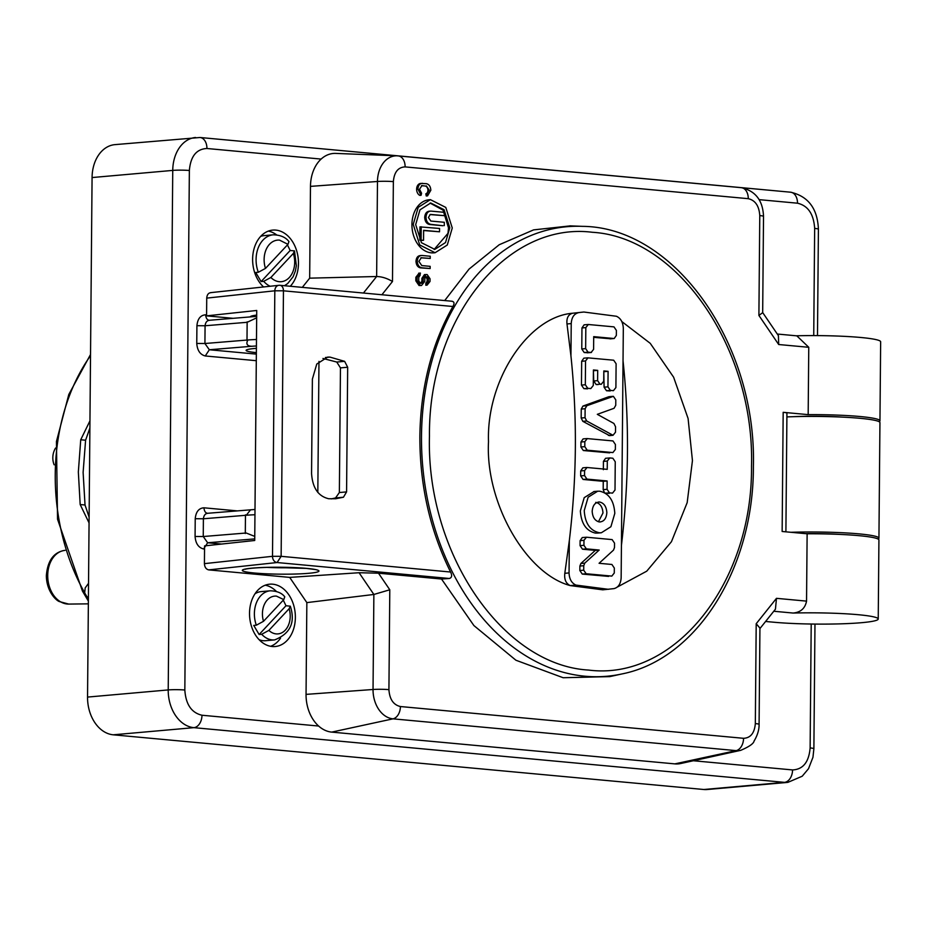 <?xml version="1.0" encoding="UTF-8"?>
<svg xmlns="http://www.w3.org/2000/svg" width="927" height="927" viewBox="0 0 927 927"><rect width="100%" height="100%" fill="white"/><g stroke="black" fill="none" stroke-linecap="round" stroke-linejoin="round"><path stroke-width="1.39" d="M272.179 646.513A31.286 22.851 -95.1 0 1 249.56 615.308A31.286 22.851 -95.1 0 1 269.687 584.184A31.286 22.851 -95.1 0 1 295.203 613.338A31.286 22.851 -95.1 0 1 275.215 646.525A31.286 22.851 -95.1 0 1 272.179 646.513M263.581 286.953A31.286 22.851 -95.1 0 1 253.141 252.932A31.286 22.851 -95.1 0 1 272.77 230.093A31.286 22.851 -95.1 0 1 296.559 250.441A31.286 22.851 -95.1 0 1 290.29 286.258M204.543 549.062L203.592 548.969C198.471 547.66 195.632 543.489 195.076 536.466L203.245 536.524L203.395 518.772L195.226 518.714C195.91 511.808 198.818 508.17 203.952 507.799L237.057 510.87M256.304 360.696L205.273 355.968C200.162 354.647 197.324 350.487 196.756 343.453L196.918 325.701C197.59 318.795 200.499 315.168 205.632 314.798L206.594 314.879M270.638 646.304A31.286 22.851 84.9 0 0 280.533 638.193M276.397 591.449A31.286 22.851 84.9 0 0 265.226 585.204M276.628 234.867A31.286 22.851 84.9 0 0 268.309 231.113M203.592 548.969L207.648 542.758L203.245 536.524L246.176 533.002L254.763 536.397M205.632 314.798L205.632 314.913C206.026 318.459 207.347 320.255 209.583 320.29L209.143 320.29M209.583 320.29C207.011 320.475 205.504 322.295 205.076 325.759L204.925 343.511L196.756 343.453M196.918 325.701L205.076 325.759L247.138 322.306L246.999 340.533L247.857 339.989C245.782 344.068 247.15 346.165 251.97 346.258L209.328 349.757L204.925 343.511L246.988 340.058M205.273 355.968L209.328 349.757L256.362 354.114M203.952 507.799L203.952 507.915C204.346 511.461 205.667 513.257 207.903 513.303L207.463 513.303M207.903 513.303C205.319 513.477 203.824 515.308 203.395 518.772L245.458 515.319L245.296 533.071M786.907 416.918A62.202 5.62 0.5 0 1 879.943 422.608L878.935 538.181A62.202 5.62 0.5 0 1 878.136 539.074M790.974 532.295A62.202 5.62 0.5 0 1 878.935 538.181M805.412 533.639A44.658 4.032 0.5 0 1 841.357 534.485M321.136 159.073L206.93 148.494A11.761 7.961 -84.7 0 0 200.012 137.497L114.925 144.635A35.458 25.898 84.9 0 0 92.074 177.555L87.544 697.081A35.458 25.898 84.9 0 0 113.221 734.81L703.79 789.503A35.458 25.898 84.9 0 0 707.231 789.514L787.892 782.365L802.214 776.223L808.518 768.703L812.956 757.266L813.883 748.749L814.972 624.08M261.692 634.277L259.12 634.508L285.991 605.748L290.313 606.177L289.143 608.715L268.876 630.395L261.692 634.277A24.647 17.995 -95.1 0 0 272.237 639.908A24.647 17.995 -95.1 0 0 274.624 639.908L265.585 640.708A24.647 17.995 -95.1 0 1 263.198 640.708A24.647 17.995 -95.1 0 1 259.096 639.688M255.029 593.755A24.647 17.995 -95.1 0 1 261.24 591.6L270.267 590.8A24.647 17.995 -95.1 0 0 256.327 625.192L263.5 621.31L283.766 599.63L284.763 596.803C281.82 592.99 276.988 590.997 270.267 590.8M260.684 236.373A26.547 19.386 -95.1 0 1 264.16 235.62L273.198 234.821A26.547 19.386 -95.1 0 0 258.32 272.26L265.481 268.413L287.961 244.346L288.957 241.553C285.597 237.208 280.348 234.96 273.198 234.821M256.431 345.968L251.97 346.258M256.373 352.619A32.422 2.932 0.5 0 1 246.118 350.383A32.422 2.932 0.5 0 1 256.408 348.332M233.129 318.32L206.582 315.864L256.733 310.475L254.728 540.487L204.577 545.887L204.415 563.639C204.67 567.185 206.084 569.271 208.691 569.885L277.08 562.538L449.328 578.494L441.519 579.027L378.506 573.199L359.073 572.724L289.688 577.394L208.691 569.885M206.582 315.864L206.733 298.112C207.045 294.601 208.505 292.793 211.113 292.654M302.318 287.37L309.676 278.158L310.475 186.373A35.458 25.898 -95.1 0 1 335.748 153.407L397.138 155.829A27.59 20.151 -95.1 0 1 397.926 155.887A11.761 7.961 95.3 0 1 398.204 155.898A11.761 7.961 95.3 0 1 405.122 166.895C398.089 167.231 394.172 172.144 393.361 181.634L392.48 281.495L381.901 294.751M878.228 619.004A62.202 5.62 -179.5 0 0 793.095 613.048C800.627 612.376 805.111 608.402 806.548 601.125L807.127 533.79A62.202 5.62 -179.5 0 1 878.923 539.977L878.228 619.004A62.202 5.62 -179.5 0 1 840.87 623.836A62.202 5.62 -179.5 0 1 773.697 622.214L765.609 621.472M674.856 763.883L736.154 750.627A27.59 20.151 -95.1 0 0 740.696 750.349L680.696 763.524A35.458 25.898 -95.1 0 1 674.856 763.883L331.715 732.11A35.458 25.898 -95.1 0 1 306.049 694.381L306.849 602.608L289.688 577.394M842.388 417.115A44.658 4.032 -179.5 0 0 793.199 416.687M259.12 634.508L253.743 625.424L256.327 625.192M285.991 605.748L283.28 600.151M261.113 281.576L290.174 250.487L294.496 250.904L293.338 253.43L270.858 277.486L263.697 281.344L261.113 281.576L255.748 272.492L258.32 272.26M290.174 250.487L287.428 244.925M245.458 515.319L245.307 533.535M245.481 514.844L246.327 515.25L250.545 509.804M255.006 509.468L207.416 513.303M247.138 322.306L256.675 317.834M247.161 321.843L246.999 340.533M359.073 572.724L373.871 594.462L306.849 602.608M879.155 421.704A62.202 5.62 -179.5 0 0 879.955 420.812A62.202 5.62 -179.5 0 0 808.17 414.636L783.176 412.318L782.145 531.484L807.127 533.79M783.176 412.318A11.761 1.066 0.5 0 1 786.93 413.129L785.899 531.831M879.955 420.812L880.65 341.773A62.202 5.62 -179.5 0 0 796.258 335.794M796.826 335.841L808.761 347.301L778.692 344.52L758.9 315.423L759.769 215.574C759.12 205.945 755.296 200.325 748.274 198.679L405.122 166.895M808.17 414.636L808.761 347.301M310.475 186.373L377.474 181.483L376.64 276.513L309.676 278.158M256.698 315.11A32.422 2.932 -179.5 0 0 250.406 316.791A32.422 2.932 -179.5 0 0 250.429 316.907M331.715 732.11L393.013 718.842A27.59 20.151 -95.1 0 1 373.036 689.491L373.871 594.462L389.792 589.781L378.506 573.199M435.099 252.735L433.813 252.839A26.64 19.455 -95.1 0 1 411.936 224.496A26.64 19.455 -95.1 0 1 429.108 199.768L430.395 199.653L445.783 207.416L452.26 227.996L447.277 245.029L435.099 252.723L419.711 244.96L413.233 224.38L418.216 207.358L430.395 199.653M421.994 185.539L419.525 189.235L421.565 193.21L421.09 195.273L419.792 195.377A6.188 4.519 -95.1 0 1 416.617 189.178A6.188 4.519 -95.1 0 1 420.603 183.43L426.35 183.673C429.097 184.299 430.591 186.489 430.823 190.267L427.556 195.864L427.104 193.72L425.817 193.836A3.963 2.897 84.9 0 0 427.926 190.244A3.986 2.908 84.9 0 0 425.041 186.003L421.484 185.678M427.556 195.864L426.258 195.979L425.817 193.836M444.705 300.557L469.062 269.085L499.201 244.751L533.593 229.884L570.314 225.875M569.827 225.852L582.341 226.35A225.655 164.763 -95.1 0 0 422.7 466.049A225.655 164.763 -95.1 0 0 622.005 673.929L609.769 676.617L563.141 677.73L515.922 660.233L473.894 625.551L441.519 579.027M389.792 589.781L388.923 689.642C389.572 699.259 393.396 704.891 400.418 706.536L743.558 738.309C750.603 737.973 754.52 733.06 755.331 723.581L756.2 623.72L776.478 598.332L806.548 601.125M421.09 285.528L419.016 285.493L415.817 280.8L415.852 277.277L419.12 273.187M420.255 283.407L421.889 281.356L421.924 278.285L424.473 274.601L427.185 274.589L430.058 278.807L430.035 281.437L427.092 285.122L427.115 282.932L425.817 283.048L427.127 281.402L427.15 278.772L425.481 276.86M426.571 285.168L425.806 285.238L425.817 283.048M421.379 257.671L418.9 261.344L421.762 265.574L430.163 266.35L430.151 268.54L420.452 267.88C417.729 267.243 416.235 265.052 415.991 261.31C416.293 257.59 417.822 255.678 420.591 255.585M430.151 268.54L421.75 267.764C419.004 267.138 417.521 264.96 417.277 261.205C417.59 257.474 419.12 255.574 421.878 255.47L420.047 255.574M421.878 255.47L430.255 256.246L430.232 258.448L420.846 257.81M449.328 578.494C451.878 577.683 452.306 575.528 450.592 572.029C429.977 530.418 419.734 485.18 419.861 436.304C420.58 387.498 431.6 344.23 452.909 306.501C454.682 303.349 454.288 301.599 451.739 301.263M740.696 750.349C749.143 746.733 753.605 743.639 754.068 741.067C759.746 731.658 759.028 724.856 759.086 724.393L759.931 628.089L756.2 623.72M759.92 628.587L775.447 609.155L776.478 598.332M762.678 312.561L778.413 335.678L778.692 344.52M741.067 187.66A11.761 7.961 95.3 0 1 741.357 187.683C755.459 190.869 762.851 200.429 763.524 216.385L762.678 312.689L758.9 315.423M363.442 293.036L376.64 276.513C381.854 276.64 387.138 278.297 392.48 281.495M329.966 357.104L344.624 361.345L347.671 367.243L346.582 491.901L343.442 497.231L335.62 498.761L328.726 498.749C318.251 496.304 312.526 487.892 311.565 473.535L312.387 379.108L316.756 364.056L327.671 357.104L329.966 357.104L325.389 357.509M425.041 186.003L421.692 185.597M426.327 185.887L429.213 190.128L427.104 193.72M421.09 195.273L417.903 189.062C418.216 185.342 419.746 183.43 422.492 183.314M425.957 276.686L424.821 278.32L424.798 281.391L421.53 285.493L420.302 285.377L417.104 280.684L417.138 277.161L420.406 273.071L419.954 275.307M425.875 276.895L427.162 276.779L425.783 276.721M427.162 276.779L428.436 278.656L427.15 278.772M427.127 281.402L428.413 281.298L428.436 278.656M428.413 281.298L427.277 282.932M421.889 281.356L423.187 281.252L423.21 278.17L426.153 274.496M423.187 281.252L421.727 283.291M420.128 275.273L418.761 277.312L418.726 280.835L420.325 283.175L421.553 283.291M418.691 273.187L420.406 273.071M430.232 258.448L421.078 257.729M347.671 367.243L340.452 367.88L336.756 362.04L322.955 358.459M331.298 498.9L335.562 497.926L339.363 492.538L346.582 491.901M340.452 367.88L339.363 492.538M449.804 227.775L445.516 242.561L434.798 249.386L421.437 242.7L415.69 224.612L419.977 209.826L430.696 202.99L444.056 209.687L449.804 227.775M318.969 361.379L317.822 492.446M434.149 249.433L447.973 233.349L448.517 227.891L443.036 210.139L430.047 203.071M621.426 545.447L623.037 360.719C626.246 391.484 627.718 422.121 627.452 452.619C627.185 483.118 625.169 514.068 621.426 545.447L621.148 577.753C620.754 583.813 618.39 587.428 614.045 588.61L602.77 589.827L570.244 585.586C525.783 573.778 485.215 502.388 488.506 441.727C486.281 380.58 528.019 316.802 572.619 313.233L583.894 312.017M621.832 321.576L650.244 343.338L673.616 377.196L688.089 418.483L692.446 460.615L687.174 502.631L671.438 541.716L646.745 571.171L617.336 587.046M429.653 211.217L429.63 211.217C426.687 211.356 425.041 213.419 424.693 217.393C424.972 221.437 426.571 223.789 429.514 224.485L442.99 225.725L430.812 224.369C427.857 223.697 426.246 221.333 425.991 217.277C426.316 213.28 427.961 211.217 430.928 211.101L444.392 212.341L444.369 215.667L429.989 214.566M422.26 240.383L419.815 240.151L419.931 226.883L439.572 228.471L439.537 231.785L423.627 230.313L423.546 240.267L422.26 240.383M439.537 231.785L423.627 230.545M608.471 589.317L575.957 585.088L570.244 585.586C565.945 583.558 564.126 579.468 564.81 573.303L569.329 540.626C573.071 509.247 575.076 478.297 575.354 447.799C575.609 417.289 574.137 386.652 570.939 355.887L566.988 323.963C566.409 318.019 568.297 314.438 572.619 313.233L583.894 312.028L616.42 316.258C620.742 318.239 623.037 322.295 623.315 328.413L623.037 360.719M88.54 583.315L85.214 587.88L84.658 592.805L86.674 596.304A183.384 133.905 84.9 0 0 88.401 599.178M89.062 522.909L80.174 504.543L78.343 471.959L80.73 439.769L89.954 420.835M88.413 597.95L86.674 596.304M444.276 225.609L444.311 222.295L430.835 221.055L428.425 217.509L430.244 214.473M430.499 214.427L444.369 215.667M428.992 211.217L430.928 211.101M419.815 240.151L423.546 240.267M421.101 240.035L421.217 226.767M575.957 585.088C571.611 583.118 569.317 579.062 569.051 572.932L569.329 540.626M578.332 312.723C573.975 313.905 571.611 317.521 571.229 323.581L570.939 355.887M610.661 338.795L593.697 337.335M587.903 352.747L584.195 352.527L581.774 348.969L581.959 327.938L584.114 324.832L588.309 324.496L613.975 326.872L616.397 330.429L616.351 335.412L614.207 338.506L610.325 338.853M610.209 390.962L606.49 390.742L604.08 387.185L603.801 371.634M598.019 384.601L596.154 384.543L593.732 380.985L593.407 370.673M587.591 388.865L583.883 388.645L581.461 385.099L581.669 361.275L583.825 358.17L587.695 357.834L613.686 360.209L616.107 363.755L615.899 387.579L613.419 390.673L610.372 390.394L607.95 386.849L608.089 371.333L603.813 370.939L603.72 381.217L601.241 384.311L600.024 384.195L597.602 380.649L597.695 370.371L593.419 369.977L593.28 385.481L590.812 388.587L587.753 388.297L585.331 384.751L585.54 360.927L588.019 357.834M608.587 576.397L582.26 574.08L579.838 570.522L579.885 566.049L580.893 563.477L595.319 550.383L582.48 549.201L580.059 545.644L580.105 540.661L582.26 537.556L586.455 537.22L612.121 539.595L614.543 543.152L614.497 547.544L613.5 550.117L599.074 563.292L611.901 564.473L614.323 568.031L614.277 573.013L611.808 576.107L586.131 573.732L583.72 570.186L583.755 565.713L584.763 563.129L599.19 550.047L586.351 548.854L583.929 545.308L583.975 540.314L586.455 537.22M609.306 493.407L605.122 493.071M604.462 492.689L603.187 489.63L603.257 481.322L583.083 479.456L580.673 475.899L580.708 470.916L582.863 467.822L586.733 467.475L607.231 469.352L607.301 461.032L609.781 457.938L612.84 458.228L615.25 461.773L615.007 490.024L612.527 493.118L609.468 492.84L607.058 489.294L607.127 480.974L586.953 479.108L584.543 475.563L584.589 470.58L587.058 467.475M603.361 469.688L603.431 461.379L605.586 458.286L609.781 457.938M609.665 452.863L583.338 450.534L580.916 446.988L580.962 442.005L583.118 438.9L586.988 438.564L612.99 440.939L615.401 444.485L615.354 449.479L612.886 452.573L587.208 450.198L584.798 446.64L584.833 441.658L587.312 438.564M609.56 435.62L582.816 421.333L581.171 418.019L581.252 409.074L582.944 406.072L608.726 396.768L613.373 396.327L615.795 399.885L615.748 405.296L614.045 408.297L597.312 414.334L613.917 423.465L615.551 426.768L615.505 432.191L613.037 435.284L586.687 420.985L585.041 417.683L585.122 408.726L586.826 405.725L613.373 396.327M597.764 533.083L595.47 533.106C586.246 530.951 581.206 523.558 580.36 510.916L584.207 497.66L594.045 491.53M89.896 427.973L85.597 440.221L83.117 472.411L85.029 504.995L89.119 517.173M610.012 338.853L613.883 338.506L593.709 336.64L593.593 349.363L591.125 352.457L588.066 352.179L585.644 348.633L585.829 327.59L588.309 324.496M591.449 352.457L587.255 352.805M593.825 370.707L597.695 370.371M604.219 371.669L608.089 371.333M595.319 550.383L599.19 550.047M603.257 481.322L607.127 480.974M609.491 435.632L613.037 435.284M599.699 491.206C608.969 493.303 613.998 500.696 614.798 513.396L610.893 526.733L601.356 532.758L599.34 532.758C590.07 530.661 585.03 523.268 584.242 510.568L588.135 497.231L597.672 491.206L599.699 491.206M599.607 502.017C604.033 503.048 606.443 506.594 606.849 512.666C606.339 518.645 603.871 521.739 599.433 521.959C595.007 520.928 592.585 517.37 592.179 511.31C592.689 505.319 595.169 502.225 599.607 502.017L598.494 502.028M600.279 521.971L599.433 521.959M598.436 521.774L602.979 513.002C602.573 506.942 600.163 503.396 595.737 502.353M55.574 448.019A18.969 18.969 0 0 0 54.056 464.612A18.969 4.681 -20.9 0 0 54.16 464.821M813.732 335.586L814.659 228.413C813.709 214.044 807.985 205.643 797.498 203.198L759.109 199.641M206.93 148.494C196.431 149.004 190.568 156.339 189.363 170.498L184.832 690.024C185.782 704.381 191.507 712.793 201.982 715.238L318.621 726.038M693.35 760.743L792.562 769.931C803.06 769.433 808.923 762.098 810.128 747.938L811.206 624.033M195.076 536.466L195.226 518.714M810.128 747.938A11.761 1.066 0.5 0 1 813.883 748.749M817.487 335.609L818.414 229.224A11.761 1.066 -179.5 0 0 814.659 228.413M792.562 769.931A11.761 7.961 95.3 0 1 784.451 782.353A35.458 25.898 84.9 0 0 787.892 782.365M201.982 715.238A11.761 7.961 95.3 0 1 193.882 727.66L784.451 782.353L703.79 789.503M184.832 690.024A11.761 1.066 -179.5 0 0 168.216 689.931A35.458 25.898 84.9 0 0 193.882 727.66L113.221 734.81M189.363 170.498A11.761 1.066 -179.5 0 0 172.746 170.406L168.216 689.931L87.544 697.081M195.597 137.486A35.458 25.898 84.9 0 0 172.746 170.406L92.074 177.555M797.498 203.198A11.761 7.961 -84.7 0 0 790.58 192.202L200.012 137.497M254.74 538.9L207.648 542.758L221.599 544.056M243.175 541.739A38.308 3.465 0.5 0 1 250.904 540.904M270.105 286.258A26.547 19.386 -95.1 0 1 263.697 281.344M256.489 339.491A35.458 3.21 -179.5 0 0 247.857 339.989M246.327 515.25A35.458 3.21 0.5 0 1 254.96 514.74M204.415 563.639L272.503 556.316L274.821 290.8L206.733 298.112M306.698 568.39A38.308 3.465 -179.5 0 0 243.28 569.607A38.308 3.465 -179.5 0 0 291.889 574.114A38.308 3.465 -179.5 0 0 306.698 568.39M388.923 689.642A11.761 1.066 0.5 0 0 373.036 689.491L306.049 694.381M743.558 738.309A11.761 7.961 -84.7 0 1 736.154 750.627L393.013 718.842A11.761 7.961 -84.7 0 0 400.418 706.536M793.095 613.048L773.767 611.252M393.361 181.634A11.761 1.066 0.5 0 0 377.474 181.483A27.59 20.151 -95.1 0 1 397.138 155.829L741.357 187.683A11.761 7.961 95.3 0 1 748.274 198.679M289.143 608.715A18.969 13.847 -95.1 0 1 285.273 630.151A18.969 13.847 -95.1 0 1 268.876 630.395M263.5 621.31A18.969 13.847 -95.1 0 1 276.489 596.131L283.766 599.63M293.338 253.43A20.857 15.226 -95.1 0 1 289.259 277.567A20.857 15.226 -95.1 0 1 270.858 277.486M265.481 268.413A20.857 15.226 -95.1 0 1 279.595 240.139L287.961 244.346M274.821 290.8A5.875 4.623 -96.1 0 1 278.83 285.319A5.875 4.623 -96.1 0 1 279.502 285.307A5.875 3.986 95.3 0 1 280 285.307A5.875 3.986 95.3 0 1 283.453 290.811L274.821 290.8M450.592 572.029L281.136 556.327L277.08 562.538A5.875 4.623 -96.1 0 1 272.503 556.316L281.136 556.327L283.453 290.811L452.909 306.501M294.427 567.625A32.422 2.932 0.5 0 1 266.86 567.382M759.086 724.393A11.761 1.066 -179.5 0 0 755.331 723.581M763.524 216.385A11.761 1.066 -179.5 0 0 759.769 215.574M429.213 190.128L427.926 190.244M416.617 189.178L417.903 189.062M420.302 285.377L419.016 285.493M421.924 278.285L423.21 278.17M415.852 277.277L417.138 277.161M415.817 280.8L417.104 280.684M420.452 267.88L421.75 267.764M336.756 362.04L344.624 361.345M335.562 497.926L343.442 497.231M751.507 466.084C752.701 583.257 674.589 681.055 588.564 670.07C502.492 665.122 426.211 553.025 429.456 436.258C428.251 319.085 506.374 221.298 592.388 232.283C678.46 237.231 754.74 349.328 751.507 466.084M90.522 355.678A183.384 133.905 84.9 0 0 83.998 591.611A183.384 133.905 84.9 0 0 84.658 592.805M429.514 224.485L430.812 224.369M564.81 573.303L569.051 572.932M566.988 323.963L571.229 323.581M85.597 440.221L80.73 439.769M85.029 504.995L80.174 504.543M581.959 327.938L585.829 327.59M581.774 348.969L585.644 348.633M584.195 352.527L588.066 352.179M581.669 361.275L585.54 360.927M581.461 385.099L585.331 384.751M583.883 388.645L587.753 388.297M593.732 380.985L597.602 380.649M596.154 384.543L600.024 384.195M604.08 387.185L607.95 386.849M606.49 390.742L610.372 390.394M580.059 545.644L583.929 545.308M583.975 540.314L580.105 540.661M582.48 549.201L586.351 548.854M580.893 563.477L584.763 563.129M579.885 566.049L583.755 565.713M579.838 570.522L583.72 570.186M582.26 574.08L586.131 573.732M603.431 461.379L607.301 461.032M580.708 470.916L584.589 470.58M580.673 475.899L584.543 475.563M583.083 479.456L586.953 479.108M603.187 489.63L607.058 489.294M605.598 493.187L609.468 492.84M583.338 450.534L587.208 450.198M584.798 446.64L580.916 446.988M580.962 442.005L584.833 441.658M582.944 406.072L586.826 405.725M581.252 409.074L585.122 408.726M581.171 418.019L585.041 417.683M582.816 421.333L586.687 420.985M608.39 435.389L612.26 435.041M65.075 550.325L63.975 550.511A26.929 19.664 84.9 0 0 47.717 575.366A26.929 19.664 84.9 0 0 67.219 604.022A26.929 19.664 84.9 0 0 68.725 604.08L88.355 603.848M790.58 192.202C808.251 196.246 817.521 208.587 818.414 229.224M245.829 541.449L248.934 541.113M256.686 316.385L209.096 320.29M274.624 639.908C290.336 633.639 295.574 622.399 290.313 606.177M284.473 285.725L287.671 283.558L293.117 276.744L295.389 270.974L296.35 265.725L294.496 250.904M210.475 292.665L278.83 285.319A5.875 5.875 0 0 1 280 285.307L452.272 301.263M315.25 569.526L306.2 568.39L269.722 567.312C247.266 567.892 244.404 569.479 245.446 569.236L246.014 568.923M777.289 334.033L797.011 335.864M622.005 673.929C696.93 659.143 753.79 568.008 753.384 466.49C756.849 344.079 674.659 226.918 582.341 226.35M88.378 601.125L82.445 591.09L57.532 519.213L56.443 441.495L68.807 394.462L90.533 354.473M587.579 352.805L591.449 352.469M609.178 396.675L613.048 396.327M597.486 533.106L601.356 532.758M593.801 491.553L597.672 491.206M68.725 604.08L59.455 601.6C55.91 600.511 46.512 591.136 46.35 575.702C47.787 557.614 56.211 552.063 63.975 550.511"/></g></svg>
